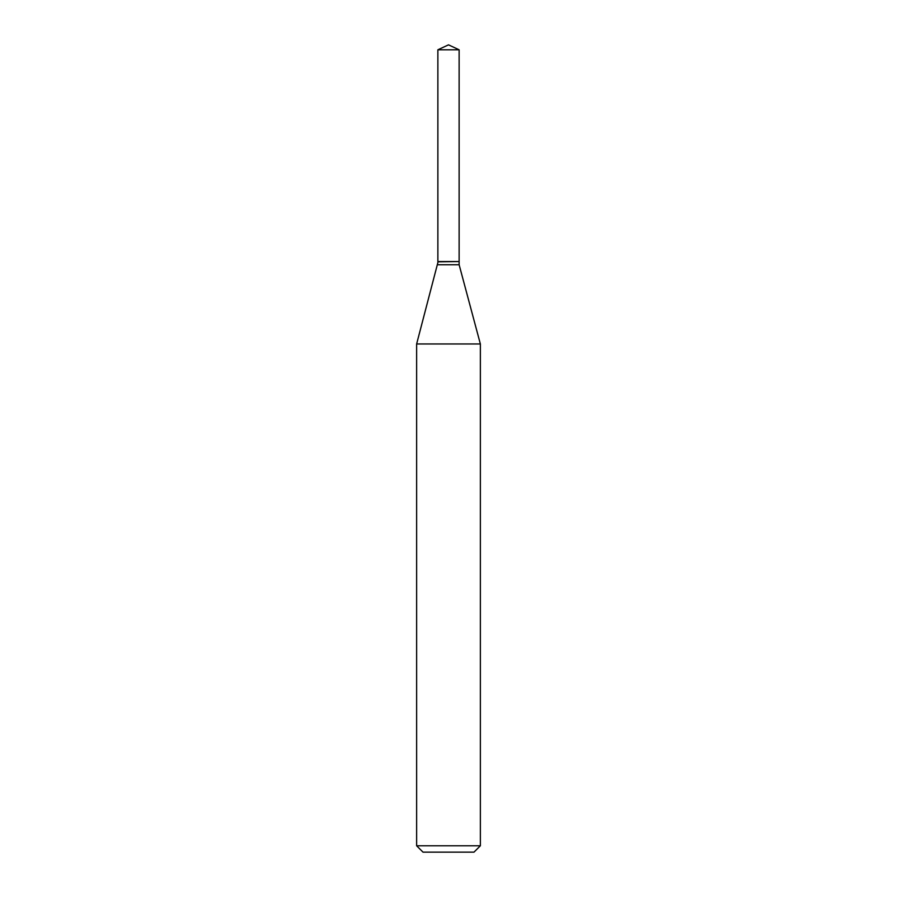 <?xml version="1.0" encoding="UTF-8"?>
<svg xmlns="http://www.w3.org/2000/svg" width="897" height="897" viewBox="0 0 897 897"><rect width="100%" height="100%" fill="white"/><g stroke="black" fill="none" stroke-linecap="round" stroke-linejoin="round"><path stroke-width="1.35" d="M459.129 49.806L437.871 49.806L437.871 261.554L459.129 261.554L459.129 49.806L448.5 44.85L437.871 49.806M438.14 261.554L416.634 343.977L416.634 845.781L480.366 845.781L473.986 852.15L423.014 852.15L416.634 845.781M458.86 261.554L437.871 261.823M459.129 261.823L459.129 264.738L480.366 343.977L416.634 343.977M480.366 343.977L480.366 845.781M459.129 264.738L437.871 264.738"/></g></svg>

